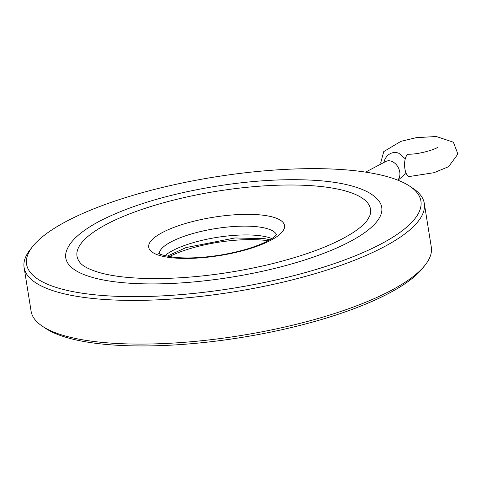 <?xml version="1.0" encoding="UTF-8"?>
<svg xmlns="http://www.w3.org/2000/svg" width="482" height="482" viewBox="0 0 482 482"><rect width="100%" height="100%" fill="white"/><g stroke="black" fill="none" stroke-linecap="round" stroke-linejoin="round"><path stroke-width="0.72" d="M381.021 163.994L380.744 162.711L383.768 151.571L400.922 141.346L416.273 137.671L436.3 136.508L453.387 142.208L457.9 154.077L448.567 166.712L433.957 172.707L409.375 176.514A11.152 4.428 -91.8 0 1 404.603 165.501A11.152 4.428 -91.8 0 1 408.682 154.216C420.184 154.391 437.204 148.637 437.56 147.239M268.076 240.771A66.618 18.81 -9.1 0 0 169.23 256.647M106.908 224.094A148.625 41.964 170.9 0 1 278.939 185.178A148.625 41.964 170.9 0 1 369.61 216.225L367.013 220.629C364.404 224.082 360.108 227.835 354.137 231.89C335.165 244.356 306.877 255.207 269.269 264.437C230.95 273.451 193.698 278.168 157.512 278.578C133.556 278.674 114.3 276.704 99.738 272.679C89.297 269.546 82.735 266.191 80.054 262.606A148.625 41.964 170.9 0 1 106.908 224.094M378.442 200.379A160 45.175 170.9 0 1 230.896 277.246A160 45.175 170.9 0 1 66.721 250.309C70.125 241.331 79.771 231.8 99.882 221.003C130.514 205.392 170.019 193.674 218.412 185.859C255.34 180.184 288.628 178.424 318.271 180.569C337.816 182.057 353.318 185.389 364.778 190.571C370.525 193.162 375.08 196.433 378.442 200.379M409.555 186.076L412.773 188.197A202.651 57.219 170.9 0 1 424.299 203.41L431.294 247.085A202.651 57.219 170.9 0 1 425.094 265.13L422.702 268.155A199.675 56.376 170.9 0 1 240.566 337.617A199.675 56.376 170.9 0 1 45.838 328.519L42.621 326.392A202.651 57.219 170.9 0 1 31.095 311.185L24.1 267.51A202.651 57.219 170.9 0 1 30.3 249.465L32.692 246.441A199.675 56.376 170.9 0 1 66.775 221.16A199.675 56.376 170.9 0 1 253.954 171.833A199.675 56.376 170.9 0 1 409.555 186.076A199.675 56.376 170.9 0 1 232.667 288.308A199.675 56.376 170.9 0 1 32.692 246.441M425.094 265.13A202.651 57.219 170.9 0 1 240.247 335.629A202.651 57.219 170.9 0 1 42.621 326.392M424.299 203.41A202.651 57.219 170.9 0 1 233.252 291.953A202.651 57.219 170.9 0 1 24.1 267.51M365.591 172.116L385.799 161.476A11.152 8.212 62.2 0 1 389.305 160.783A11.152 8.212 62.2 0 1 398.747 168.543A11.152 8.212 62.2 0 1 397.698 180.105M384.003 162.422A11.152 9.977 -63.1 0 1 399.114 153.439L405.266 158.825M164.856 255.713A59.491 16.798 170.9 0 1 216.786 237.415A59.491 16.798 170.9 0 1 271.83 238.578M276.493 234.764A59.491 16.798 -9.1 0 0 233.8 226.51A59.491 16.798 -9.1 0 0 171.261 241.777A59.491 16.798 -9.1 0 0 159.235 253.544M162.542 232.438A68.787 19.425 170.9 0 1 279.349 219.587A68.787 19.425 170.9 0 1 207.971 257.153A68.787 19.425 170.9 0 1 162.542 232.438M385.799 161.476L386.727 161.084M397.981 180.214L404 175.207L405.808 172.49M167.079 256.237L185.962 247.603L235.029 237.951L265.034 238.723L269.884 239.771M158.674 253.128L158.668 253.122C158.289 254.159 163.747 255.587 175.032 257.412C188.185 258.611 203.543 257.792 221.111 254.954C237.036 252.231 250.61 248.495 261.816 243.747C267.275 241.368 271.342 239.138 274.017 237.042L276.897 234.192"/></g></svg>
